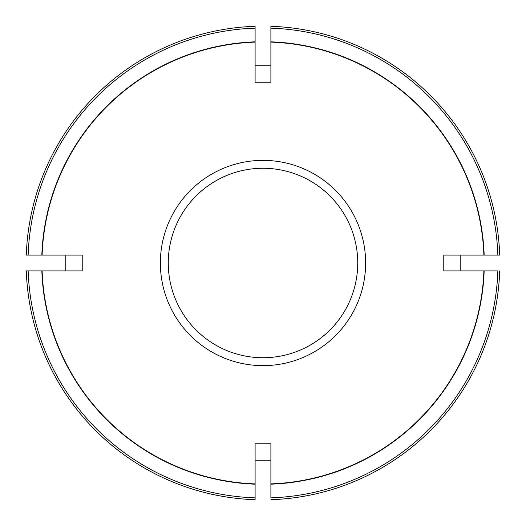 <?xml version="1.0" encoding="UTF-8"?>
<svg xmlns="http://www.w3.org/2000/svg" width="526" height="526" viewBox="0 0 526 526"><rect width="100%" height="100%" fill="white"/><g stroke="black" fill="none" stroke-linecap="round" stroke-linejoin="round"><path stroke-width="0.79" d="M270.897 82.22L255.103 82.22L255.103 65.796L270.897 65.796L270.897 82.22L270.897 26.3A236.831 236.831 0 0 1 499.7 255.103L497.852 255.103L499.7 255.103A236.831 236.831 0 0 0 270.897 26.3M443.78 255.103L443.78 270.897L460.204 270.897L460.204 255.103L443.78 255.103L497.852 255.103A234.984 234.984 0 0 0 270.897 28.148M82.22 270.897L82.22 255.103L65.796 255.103L65.796 270.897L82.22 270.897L26.3 270.897A236.831 236.831 0 0 0 255.103 499.7L255.103 497.852L255.103 499.7A236.831 236.831 0 0 1 26.3 270.897M483.887 255.103A221.025 221.025 0 0 0 270.897 42.113M270.897 443.78L255.103 443.78L255.103 460.204L270.897 460.204L270.897 443.78L270.897 497.852A234.984 234.984 0 0 0 497.852 270.897L483.887 270.897A221.025 221.025 0 0 1 270.897 483.887M42.113 270.897A221.025 221.025 0 0 0 255.103 483.887L255.103 497.852A234.984 234.984 0 0 1 28.148 270.897M255.103 82.22L255.103 42.113A221.025 221.025 0 0 0 42.113 255.103L26.3 255.103A236.831 236.831 0 0 1 255.103 26.3L255.103 28.148L255.103 26.3A236.831 236.831 0 0 0 26.3 255.103M255.103 42.113L255.103 28.148A234.984 234.984 0 0 0 28.148 255.103M270.897 499.7A236.831 236.831 0 0 0 499.7 270.897A236.831 236.831 0 0 1 270.897 499.7M168.267 263A94.733 94.733 0 0 0 310.366 345.043A94.733 94.733 0 0 0 310.366 180.957A94.733 94.733 0 0 0 168.267 263A94.733 94.733 0 0 0 310.366 345.043A94.733 94.733 0 0 0 310.366 180.957A94.733 94.733 0 0 0 168.267 263M443.78 270.897L483.887 270.897M255.103 443.78L255.103 483.887M82.22 255.103L42.113 255.103M484.17 255.103A221.315 221.315 0 0 0 270.897 41.83M270.897 484.17A221.315 221.315 0 0 0 484.17 270.897M41.83 270.897A221.315 221.315 0 0 0 255.103 484.17M255.103 41.83A221.315 221.315 0 0 0 41.83 255.103M160.371 263A102.629 102.629 0 0 0 314.311 351.881A102.629 102.629 0 0 0 314.311 174.119A102.629 102.629 0 0 0 160.371 263"/></g></svg>
